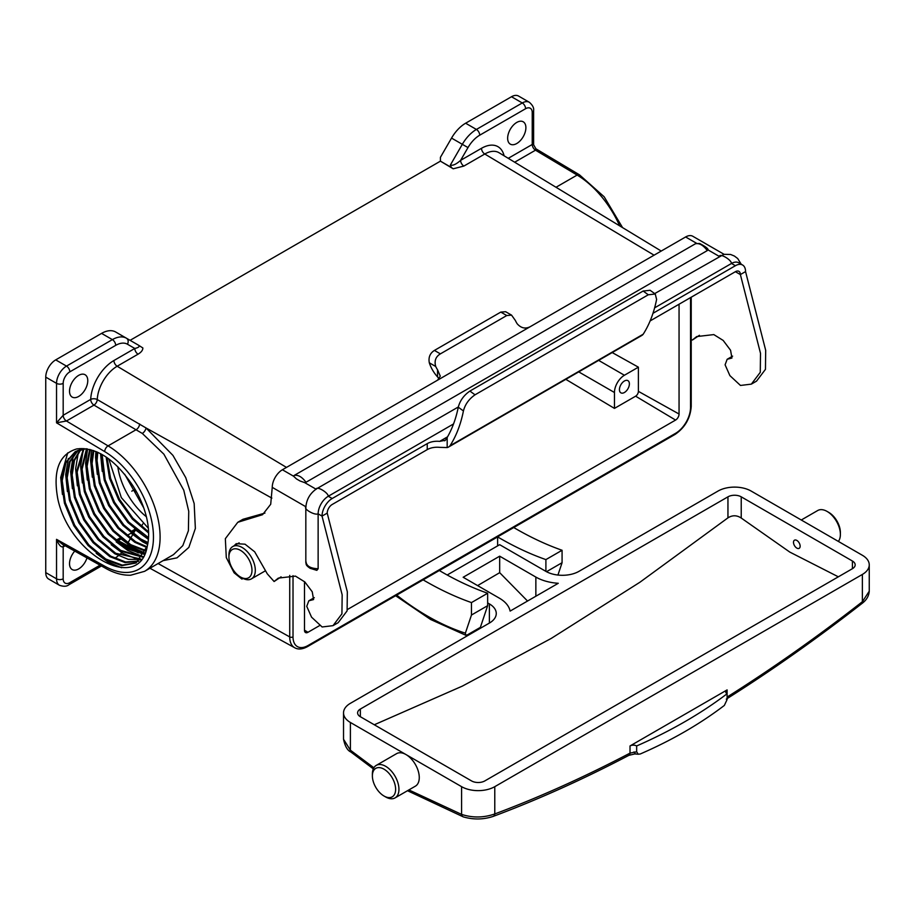 <?xml version="1.0" encoding="UTF-8"?>
<svg xmlns="http://www.w3.org/2000/svg" width="915" height="915" viewBox="0 0 915 915"><rect width="100%" height="100%" fill="white"/><g stroke="black" fill="none" stroke-linecap="round" stroke-linejoin="round"><path stroke-width="1.37" d="M828.773 512.4L827.114 511.439L828.773 512.4A16.424 9.482 60 0 1 840.382 532.519L840.382 534.44A18.78 10.843 -120 0 0 827.114 511.439L827.114 511.439A18.78 10.843 -120 0 0 817.724 510.513L801.277 520.006M838.357 541.406A18.78 10.843 -120 0 0 840.382 534.44M385.661 796.965L384.003 796.016A16.424 9.482 -120 0 0 395.623 789.302A16.424 9.482 -120 0 0 384.003 769.183A16.424 9.482 -120 0 0 372.382 775.886A16.424 9.482 -120 0 0 384.003 796.016L385.661 796.965A18.78 10.843 60 0 0 395.051 797.903L415.376 786.168A18.78 10.843 60 0 0 418.258 771.116A18.78 10.843 60 0 0 405.997 754.566L461.595 786.671A23.47 13.553 0 0 0 494.775 786.671L862.376 574.437A23.47 13.553 0 0 0 869.25 564.864A23.47 13.553 0 0 0 862.376 555.279L751.181 491.081A23.47 13.553 0 0 0 717.989 491.081L579.001 571.326A23.47 13.553 180 0 1 545.809 571.326L499.682 544.688L447.195 574.997M372.382 775.886L372.382 773.976A18.78 10.843 60 0 1 376.271 765.375A18.78 10.843 60 0 1 385.661 766.312A18.78 10.843 60 0 1 397.934 782.851A18.78 10.843 60 0 1 395.051 797.903M796.828 540.422A4.689 2.711 -120 0 0 794.472 540.193A4.689 2.711 -120 0 0 793.751 543.956A4.689 2.711 -120 0 0 796.828 548.096A4.689 2.711 -120 0 0 799.172 548.325A4.689 2.711 -120 0 0 799.893 544.562A4.689 2.711 -120 0 0 796.828 540.422M374.281 724.771L462.418 686.078L551.219 638.43L639.951 582.215L727.951 517.856C732.377 515.042 736.804 515.111 741.23 518.039L789.782 552.077L838.334 576.816M640.26 753.983C671.862 740.269 699.884 724.085 724.337 705.442L727.105 699.552L727.105 693.742A469.395 271 180 0 1 636.657 745.954L636.657 751.764L638.224 754.223L640.26 753.983M360.35 709.056A9.39 5.421 0 0 0 357.605 712.888A9.39 5.421 0 0 0 360.35 716.72L471.545 780.918A9.39 5.421 0 0 0 484.824 780.918L852.414 568.695A9.39 5.421 0 0 0 855.17 564.864A9.39 5.421 0 0 0 852.414 561.021L741.23 496.834A9.39 5.421 0 0 0 727.951 496.834L360.35 709.056L360.35 716.72M558.276 583.29L510.113 611.094A37.549 21.686 180 0 0 499.35 598.158L463.162 577.262L499.682 556.183L535.858 577.079A37.549 21.686 180 0 0 558.276 583.29M487.649 602.894L489.388 603.9A23.47 13.553 180 0 1 496.262 613.485A23.47 13.553 180 0 1 489.388 623.069L350.399 703.315A23.47 13.553 0 0 0 343.525 712.888A23.47 13.553 0 0 0 350.399 722.473L405.997 754.566A18.78 10.843 60 0 0 396.607 753.64L376.271 765.375M350.399 722.473L350.399 750.197A4.689 2.162 128.5 0 0 350.8 751.958C347.448 750.483 345.024 746.24 343.525 739.24L350.399 750.197L373.892 767.765M408.868 789.919L461.595 814.396C472.609 817.964 483.669 817.816 494.775 813.95C539.541 797.194 584.616 776.915 630.023 753.114L636.657 751.764M727.105 697.39A4.689 2.585 57.8 0 0 727.105 697.058C772.512 668.442 817.61 636.657 862.376 601.715L869.25 591.204L869.25 564.864M494.775 786.671L494.775 813.95A4.689 3.134 69.5 0 1 493.105 816.432C538.054 799.607 583.312 779.248 628.88 755.344L628.88 755.344A4.689 2.837 62.3 0 0 630.023 753.114L630.023 745.954L727.105 689.91L727.105 693.742A4.689 2.711 180 0 1 725.732 691.82A4.689 2.711 180 0 1 727.105 689.91M475.343 630.275L475.926 630.835M630.023 745.954A4.689 2.711 180 0 1 636.657 745.954M477.607 585.6L499.682 572.676L527.543 601.041M499.682 572.676L499.682 556.183M862.376 574.437L862.376 601.715A4.689 2.196 52 0 1 861.941 603.5L861.941 603.5C866.448 600.171 868.884 596.077 869.25 591.204M350.8 751.958L373.32 768.852M461.595 786.671L461.595 814.396A4.689 3.168 109.8 0 0 463.322 816.889L463.322 816.889C473.421 819.794 483.349 819.646 493.105 816.432L493.105 816.432M633.958 751.924L635.147 753.48M638.224 754.223L634.793 753.926L628.88 755.344M305.85 506.75L272.247 487.352A14.366 8.292 -60 0 1 282.403 469.761L685.61 236.974A14.366 8.292 120 0 1 692.792 236.264L724.039 254.301M704.985 247.199L707.89 249.829L707.284 250.596L305.999 482.274L304.684 482.628L300.051 480.993L296.46 478.922L293.566 476.212L293.887 475.64M296.46 478.922L300.051 480.993M272.247 487.352L270.703 504.279L262.536 514.699L237.774 522.293L225.342 538.683L226.291 557.59L234.103 572.813L241.926 579.081L242.704 578.269M234.057 545.809L236.219 543.67L245.048 544.196L254.69 551.814L267.306 573.865L274.1 581.517L278.32 578.108L295.465 576.118L304.832 581.951L312.232 591.788L313.582 599.565L308.812 600.8L306.742 606.348L311.546 617.156L322.137 626.981L333.014 625.654L341.924 613.862L342.164 594.842L322.034 516.106L318.134 513.853A14.366 8.292 -60 0 1 328.291 496.25L453.543 423.942M306.022 561.753C306.502 566.133 310.54 568.455 318.134 568.741L318.134 513.853C314.726 515.603 302.979 508.82 306.022 506.853M318.134 568.741L316.842 570.342L310.196 568.341C304.981 564.841 306.502 564.12 305.827 562.542L305.827 507.642C306.376 499.544 310.025 493.231 316.762 488.702L458.324 406.969M332.191 498.515A14.366 8.292 120 0 0 322.034 516.106L327.215 513.109A7.046 4.06 -60 0 1 332.191 504.485L427.248 449.608L427.248 443.626L332.191 498.515L328.291 496.25C328.108 492.43 316.361 485.648 316.178 489.262M650.13 320.925L735.397 271.698A7.046 4.06 120 0 1 738.92 271.343A7.046 4.06 120 0 1 740.384 274.569L745.553 271.583A14.366 8.292 -60 0 0 742.58 265.007L738.68 262.754A14.366 8.292 120 0 0 731.497 263.463L654.614 307.852M427.248 443.626A14.08 8.132 180 0 1 439.68 441.373L445.399 440.252L447.172 437.484L447.172 447.561L439.68 447.355A14.08 8.132 0 0 0 427.248 449.608M742.58 265.007A14.366 8.292 -60 0 0 735.397 265.716L652.978 313.307M327.215 513.109L347.334 591.845L347.105 610.877L338.184 622.669L333.014 625.654M308.812 600.8L314.28 597.667M281.077 576.839L274.1 581.517M237.774 522.293L242.944 519.297L264.927 513.086M735.397 271.698L740.384 274.569L760.502 353.304L760.274 372.336L751.352 384.128L740.475 385.455L729.895 375.63L725.092 364.81L727.162 359.275L731.931 358.04L730.57 350.262L723.17 340.426L713.814 334.593L696.67 336.583L692.449 339.991L699.426 335.302M732.618 356.141L727.162 359.275M751.352 384.128L756.533 381.132L765.455 369.351L765.683 350.319L745.553 271.583M692.449 339.991L691.225 339.682M447.172 447.561A14.228 8.212 -120 0 0 448.579 447.023L641.758 335.496A14.228 8.212 -120 0 0 643.188 334.227L450.02 445.754A190.869 110.2 -120 0 0 463.425 410.949L458.278 407.198C459.971 400.644 463.848 395.269 469.898 391.071L475.034 394.811L648.289 294.779L643.154 291.039L650.119 290.284L655.254 294.024L648.289 294.779M448.579 447.023A14.228 8.212 -120 0 0 450.02 445.754M643.188 334.227A190.869 110.2 -120 0 0 656.604 299.422L655.254 294.024M475.034 394.811C468.995 398.986 465.117 404.361 463.425 410.949M444.667 440.824L445.399 440.252M447.172 437.484A183.538 105.968 -120 0 0 458.278 407.198M643.154 291.039L469.898 391.071M439.154 378.947L437.542 376.889L437.542 369.786A14.766 8.521 60 0 1 435.723 366.503L429.307 362.798C428.3 357.33 430.004 353.213 434.419 350.422L500.802 312.095L505.64 311.718L511.554 315.126L506.773 315.538L500.802 312.095M429.307 362.798A23.207 13.393 -120 0 0 437.542 376.889M530.483 326.541C525.576 329.171 521.15 328.256 517.204 323.796A14.766 8.521 60 0 1 515.385 320.513L511.554 315.126M437.542 369.786L440.287 376.156L437.542 380.194M434.419 350.422L440.39 353.865C435.689 356.69 434.145 360.91 435.723 366.503M440.39 353.865L506.773 315.538M294.161 475.445C298.107 474.633 302.053 476.921 305.999 482.274C302.053 476.921 298.107 474.633 294.161 475.445L695.446 243.756C699.392 242.955 703.338 245.243 707.284 250.596M65.137 545.74L63.181 546.873C60.962 547.433 58.754 544.917 56.536 539.347L103.807 565.687L104.802 567.849C113.7 572.996 122.324 575.443 130.685 575.215L144.593 571.326A74.881 43.234 60 0 0 156.248 511.92A74.881 43.234 60 0 0 108.073 445.88L66.44 421.003L56.536 422.822L63.181 415.284L90.699 399.397A32.871 18.975 -60 0 1 113.906 360.533L134.802 348.466C138.76 347.551 139.984 346.453 138.485 345.184L142.866 347.963C142.877 350.171 141.265 352.252 138.062 354.185L117.166 366.24A28.182 16.264 120 0 0 97.265 399.569L146.011 427.946A4.689 2.288 -54.8 0 1 142.317 433.447L93.959 405.116L66.44 421.003A4.689 2.711 -120 0 1 63.181 415.284L63.181 383.351A9.39 5.421 120 0 1 69.814 371.856L115.69 345.367A23.47 13.553 120 0 1 127.425 344.212L134.802 348.466A4.689 2.711 -120 0 0 138.062 354.185M242.109 577.937L240.451 576.976A16.31 9.413 -120 0 0 251.98 570.32A16.31 9.413 -120 0 0 240.451 550.338A16.31 9.413 -120 0 0 228.922 556.995A16.31 9.413 -120 0 0 240.451 576.976L242.109 577.937A18.655 10.774 60 0 0 251.442 578.863A18.655 10.774 60 0 0 254.301 563.903A18.655 10.774 60 0 0 242.109 547.467A18.655 10.774 60 0 0 232.776 546.541A18.655 10.774 60 0 0 228.922 555.085L228.922 556.995M138.405 345.127L138.542 345.207A4.689 2.711 121.7 0 1 138.485 345.184L126.453 338.23A4.689 3.832 120 0 1 127.425 344.212M624.407 380.995A7.046 4.06 -60 0 1 627.93 380.651A7.046 4.06 -60 0 1 629.005 386.29A7.046 4.06 -60 0 1 624.407 392.501A7.046 4.06 -60 0 1 620.885 392.844A7.046 4.06 -60 0 1 619.81 387.205A7.046 4.06 -60 0 1 624.407 380.995M516.769 143.506A12.913 7.457 120 0 0 525.199 132.137A12.913 7.457 120 0 0 523.22 121.798A12.913 7.457 120 0 0 516.769 122.427A12.913 7.457 120 0 0 508.34 133.807A12.913 7.457 120 0 0 510.318 144.147A12.913 7.457 120 0 0 516.769 143.506M148.596 531.912L132.801 518.096L119.51 499.338L110.578 478.362L107.032 457.626M106.129 457.008L109.503 478.236L118.63 499.853L132.355 519.079L148.63 533.01M101.359 454.103L101.153 458.198L104.253 480.146L113.654 502.724L127.883 522.511L144.719 536.533L148.482 538.592M148.539 537.665L128.763 522.008L114.535 502.221L105.134 479.643L102.16 454.561M97.07 451.987L96.178 461.08L99.278 483.029L108.679 505.595L122.907 525.393L139.743 539.404L147.875 543.373M148.013 542.584L140.624 538.901L123.788 524.878L109.56 505.091L100.158 482.514L97.059 460.565L97.802 452.307M93.181 450.466L91.191 463.951L94.291 485.899L103.692 508.477L117.921 528.264L134.757 542.275L146.926 547.536M147.109 546.85L135.637 541.772L118.801 527.749L104.573 507.962L95.171 485.396L92.072 463.447L93.845 450.695M89.659 449.437L86.216 466.822L89.315 488.77L98.717 511.348L112.945 531.135L129.781 545.157L145.702 551.185M145.942 550.567L130.662 544.642L113.826 530.631L99.598 510.844L90.196 488.267L87.097 466.318L90.253 449.585M86.502 448.808L81.241 469.704L84.34 491.652L93.742 514.219L107.97 534.005L124.806 548.028L144.215 554.341M144.501 553.815L125.687 547.525L108.851 533.502L94.622 513.715L85.221 491.138L82.121 469.189L87.028 448.899M83.391 448.99L76.265 472.575L79.365 494.523L88.766 517.101L102.983 536.888L119.819 550.899L142.477 557.086M142.797 556.629L120.7 550.395L103.864 536.373L89.647 516.586L80.245 494.02L77.146 472.071L83.928 448.91M80.428 449.608L73.715 460.6L71.279 475.445L74.378 497.394L83.78 519.972L98.008 539.759L114.844 553.781L128.26 559.34L140.51 559.431M140.876 559.042L115.725 553.266L98.889 539.255L84.66 519.468L75.259 496.891L72.159 474.942L74.492 460.382L80.932 449.471M81.309 449.093L81.984 448.453M77.649 450.557L69.346 461.869L66.303 478.328L69.403 500.276L78.804 522.842L93.033 542.629L109.869 556.652L125 562.553L138.337 561.41M138.737 561.089L125.584 561.993L110.749 556.148L93.913 542.126L79.685 522.339L70.283 499.762L67.184 477.813L70.112 461.64L78.13 450.363M85.999 448.739L75.076 451.827L65.045 463.184L61.328 481.199L64.427 503.147L73.829 525.725L88.046 545.512L104.882 559.523L121.718 565.664L135.946 563.022L147.292 546.072A63.364 36.589 -120 0 0 132.664 485.43C114.913 459.147 96.304 446.978 76.849 448.91C58.983 454.16 52.647 470.905 57.862 499.155C70.02 555.885 139.743 593.469 147.292 546.072M136.381 562.759L122.301 565.127L105.763 559.019L88.927 544.997L74.71 525.21L65.308 502.644L62.209 480.684L65.926 462.681L75.956 451.324L83.951 448.533M86.971 557.91A12.913 7.457 -60 0 1 78.644 568.936A12.913 7.457 -60 0 1 72.194 569.565A12.913 7.457 -60 0 1 74.755 551.105M78.644 375.379A12.913 7.457 -60 0 1 85.095 374.738A12.913 7.457 -60 0 1 87.074 385.089A12.913 7.457 -60 0 1 78.644 396.458A12.913 7.457 -60 0 1 72.194 397.099A12.913 7.457 -60 0 1 70.215 386.759A12.913 7.457 -60 0 1 78.644 375.379M124.669 474.222L143.724 507.859M146.377 516.735A50.462 29.131 60 0 1 117.783 466.627M396.698 595.127A245.689 141.848 -120 0 0 465.38 633.169L471.465 615.029L471.465 602.585L487.649 593.24A338.287 195.318 60 0 1 439.372 570.548L497.623 536.911L497.623 545.878M471.465 602.585A338.287 195.318 60 0 1 423.13 579.858M545.9 571.372L545.9 559.603L562.073 550.27A338.287 195.318 60 0 1 513.75 527.543M545.9 559.603A338.287 195.318 60 0 1 497.623 536.911M465.38 633.169L465.735 635.227L467.508 634.793L480.375 627.37L487.649 605.684L487.649 593.24M557.944 575.043L562.073 562.714L562.073 550.27M546.507 571.703L562.073 562.714M638.395 391.357A3.946 2.276 120 0 1 635.616 396.184L614.457 408.399L614.457 392.501A14.08 8.132 -60 0 1 624.407 375.253L638.395 367.178L638.395 391.357L679.056 414.026L679.056 304.226M612.192 352.561L638.395 367.178M45.75 572.596L56.536 578.818A14.08 8.132 -60 0 0 59.452 585.268L48.667 579.035A14.08 8.132 -60 0 1 45.75 572.596L45.75 377.129A14.08 8.132 -60 0 1 55.712 359.881L101.576 333.392A28.159 16.264 -60 0 1 115.667 331.996L126.453 338.23A28.159 16.264 -60 0 0 112.373 339.625A4.689 2.711 60 0 1 115.69 345.367M108.782 458.873L121.318 497.611L148.356 528.287M131.783 491.183L133.304 490.303A14.08 8.132 -60 0 1 135.134 489.445M135.317 551.356L120.38 543.27M450.374 165.02L462.327 144.307A28.159 16.264 -60 0 1 476.406 129.45L522.282 102.96A14.08 8.132 -60 0 1 529.316 102.263L518.531 96.041A14.08 8.132 120 0 0 511.496 96.738L465.621 123.216A28.159 16.264 120 0 0 451.541 138.085L440.424 157.323L440.424 161.154L453.2 168.795L451.312 167.445L450.374 165.02C452.753 165.867 456.162 164.311 460.611 160.354A4.689 2.711 -120 0 0 463.871 166.072L453.2 168.795M451.312 167.445L440.424 161.154L130.09 340.334M142.889 553.701L137.627 551.059L135.351 551.333L138.359 552.912M304.489 581.643L304.489 630.275A4.93 2.848 120 0 0 305.484 632.517A4.93 2.848 120 0 0 307.978 632.288L319.518 625.631M347.288 609.596L675.579 420.065A4.93 2.848 120 0 0 679.056 414.026M614.457 408.399L565.813 379.336M144.593 571.326L173.495 554.639L182.817 545.626L188.399 530.734L188.742 511.313L183.766 490.2L163.877 454.172L142.317 433.447M121.569 567.758L107.821 561.936L96.247 553.358M62.437 494.443L60.699 477.458L67.733 452.856M67.413 491.561L65.686 474.588L68.328 458.472M72.399 488.69L70.661 471.705L73.303 455.59M140.132 559.82L139.297 559.694M138.096 559.477L122.759 553.312L111.184 544.734M77.375 485.819L75.636 468.835L78.278 452.719M78.77 451.415L79.411 449.906M79.777 449.116L80.074 448.499M142.854 556.56L127.734 550.441L116.159 541.852M82.35 482.937L80.623 465.964L83.265 449.848M144.913 552.969L132.709 547.559L121.135 538.981M87.325 480.066L85.598 463.082L87.588 448.99M92.312 477.195L90.574 460.211L91.614 449.963M147.658 544.482L142.671 541.817L131.097 533.228M97.287 474.313L95.56 457.34L95.915 451.495M148.413 539.381L136.072 530.357M102.263 471.442L100.547 453.668M471.465 615.029L487.649 605.684M508.26 158.318L532.233 144.478L533.617 144.764L535.893 148.79L535.504 150.186L514.676 162.207M63.798 544.997A4.689 2.711 60 0 0 63.181 546.873L63.181 578.818A4.689 2.711 180 0 1 56.536 578.818L56.536 539.347L62.22 544.116L104.813 567.849M489.388 623.069L489.388 603.9M741.23 518.039L741.23 496.834M852.414 568.695L852.414 561.021M535.858 596.237L535.858 577.079M727.951 517.856L727.951 496.834M293.566 476.212L282.403 469.761M696.521 243.264L685.61 236.974M316.007 489.159L304.684 482.628M719.19 256.36L707.89 249.829M735.397 265.716L731.497 263.463C731.314 259.631 719.579 252.86 719.396 256.475M447.549 436.832L439.68 441.373M103.807 565.687A70.18 40.523 -120 0 0 103.83 565.699A70.18 40.523 -120 0 0 153.457 537.54A70.18 40.523 -120 0 0 104.699 451.598L56.536 422.822L56.536 383.351A14.08 8.132 -60 0 1 66.498 366.103L112.373 339.625L101.576 333.392M118.127 540.559L121.032 538.889M131.863 532.633L135.958 530.265M141.345 526.48L142.774 523.975M578.738 371.879L614.457 392.501M598.65 360.384L624.407 375.253M661.236 251.053L499.03 152.725A28.182 16.264 120 0 0 484.767 154.017L654.076 255.182M556.011 187.266L577.136 175.074L535.504 150.186A4.689 2.711 60 0 1 532.233 144.478L532.233 112.545A9.39 5.421 120 0 0 525.599 108.713L479.723 135.191A23.47 13.553 120 0 0 467.988 147.589L460.611 160.354L481.507 148.299A32.871 18.975 -60 0 1 504.096 155.79M45.75 377.129L56.536 383.351A4.689 2.711 0 0 0 63.181 383.351M133.304 490.303L136.747 492.293M158.089 563.537L289.723 636.92L289.723 575.386M163.122 560.632L177.007 557.841L188.867 547.387L195.364 528.458L194.163 503.513L185.734 477.619L172.935 455.384L146.011 427.946L271.858 498.103M113.906 360.533A4.689 2.711 -120 0 0 117.166 366.24L286.486 467.405M481.507 148.299A4.689 2.711 -120 0 0 484.767 154.017L463.871 166.072M139.618 423.92A4.689 2.619 -60 0 1 136.301 429.593L108.073 445.88A4.689 2.665 -59.1 0 0 104.699 451.598M117.475 541.703L135.363 551.333M635.616 396.184L675.579 420.065M304.489 630.206L307.978 632.288M149.934 568.238L294.744 647.774A23.515 13.576 -60 0 1 289.723 636.92A2.345 1.35 0 0 0 293.017 636.909A21.159 12.215 120 0 0 307.978 645.544L675.579 433.321A21.159 12.215 120 0 0 690.539 407.404L690.539 297.604M293.017 575.672L293.017 636.909M307.978 645.544A2.345 1.35 60 0 1 307.497 646.619L675.087 434.396C684.935 427.66 690.322 418.338 691.225 406.443L691.225 297.203M675.579 433.321A2.345 1.35 60 0 1 675.087 434.396M690.539 407.404A2.345 1.35 0 0 0 691.225 406.443M55.712 359.881L66.498 366.103A4.689 2.711 60 0 1 69.814 371.856M134.597 529.099L134.231 529.739M63.181 578.818A9.39 5.421 120 0 0 69.814 582.649L100.044 565.196M127.928 542.915L129.976 539.347M130.536 538.375L132.744 534.566M133.224 533.742L134.802 531.009L131.909 532.667M131.028 533.182L126.933 535.55M121.077 538.924L118.184 540.593M619.684 225.868A74.881 43.234 -120 0 0 577.136 175.074A4.689 2.665 -59.1 0 1 579.492 174.845L604.186 196.805L622.555 227.606M451.541 138.085L467.988 147.589M465.621 123.216L476.406 129.45A4.689 2.711 60 0 1 479.723 135.191M511.496 96.738L522.282 102.96A4.689 2.711 60 0 1 525.599 108.713M529.316 102.263C532.656 105.168 534.086 107.959 533.617 110.624A4.689 2.711 180 0 1 532.233 112.545M69.814 582.649A4.689 2.711 60 0 1 68.842 584.799C66.738 586.549 63.604 586.709 59.452 585.268M90.699 399.397A4.689 2.573 -177.5 0 1 97.265 399.569A4.689 2.619 -60 0 1 93.959 405.116A4.689 2.711 -120 0 1 90.699 399.397M343.525 739.24L343.525 712.888M726.293 699.117C771.837 670.409 817.049 638.533 861.941 603.5M474.439 630.79L475.022 631.361M407.484 790.72L463.322 816.889M241.926 579.081L243.047 578.44M654.683 293.601L723.925 254.324L730.616 254.473L734.413 256.051L737.696 258.522L741.219 264.218M695.652 243.619L699.655 243.493C705.339 246.467 708.176 248.617 708.176 249.944M75.956 451.324L75.076 451.827M265.407 570.8L251.442 578.863M239.158 542.858L232.776 546.541M294.744 647.774C298.233 649.707 302.488 649.33 307.497 646.619M115.667 331.996L126.453 338.23M465.735 635.227L430.645 619.501L395.646 595.734M533.617 110.624L533.617 144.764M101.451 565.973L68.842 584.799M114.73 558.31L117.841 556.229M119.156 555.165L121.741 552.763M127.368 545.534L128.008 544.482M116.765 539.827L119.968 537.986M130.799 531.718L134.894 529.362M535.893 148.79L579.492 174.845M137.627 551.059L113.151 537.883"/></g></svg>
